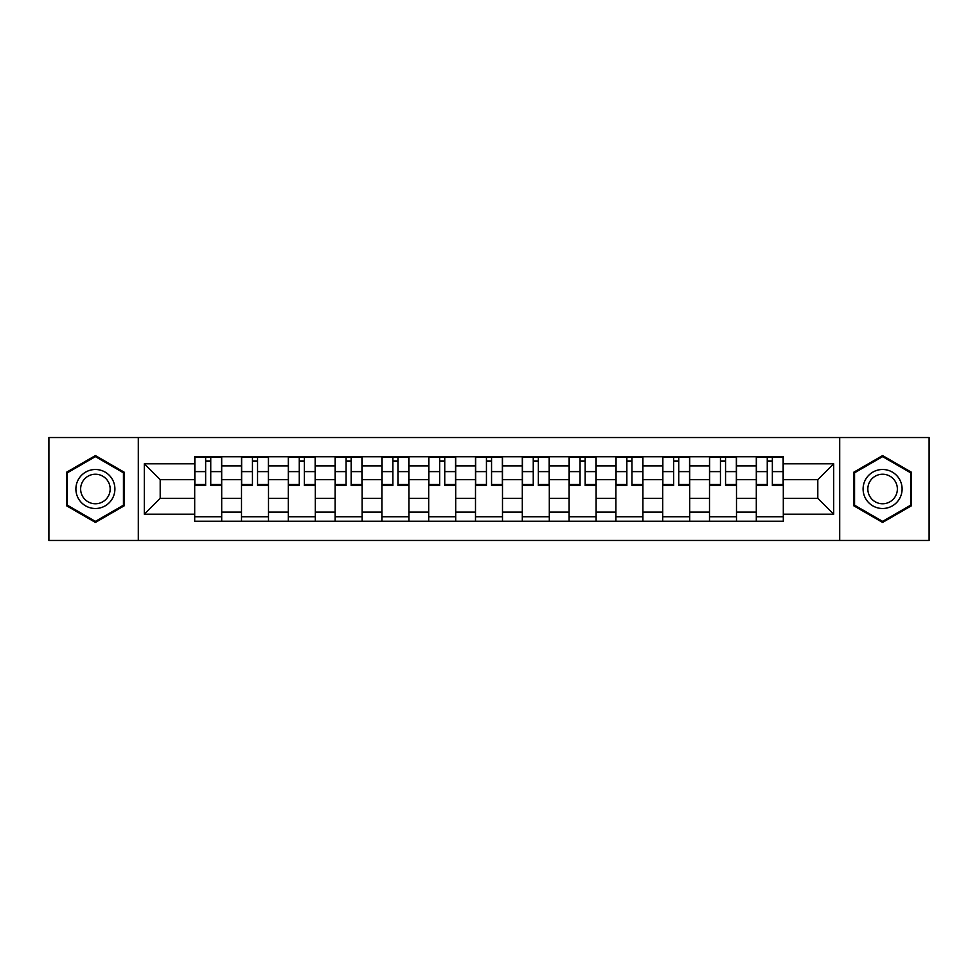 <?xml version="1.0" encoding="UTF-8"?>
<svg xmlns="http://www.w3.org/2000/svg" width="978" height="978" viewBox="0 0 978 978"><rect width="100%" height="100%" fill="white"/><g stroke="black" fill="none" stroke-linecap="round" stroke-linejoin="round"><path stroke-width="1.47" d="M839.699 540.455L929.1 540.455L929.1 437.545L48.9 437.545L48.9 540.455L839.699 540.455L839.699 437.545M241.505 521.25L241.505 465.895L221.7 465.895L221.7 521.25M221.7 465.895L221.7 456.75M241.505 465.895L241.505 456.75M268.498 456.75L268.498 521.25M288.302 521.25L288.302 456.75M315.295 456.75L315.295 521.25M335.099 521.25L335.099 456.75M362.104 456.75L362.104 521.25M381.897 521.25L381.897 456.75M408.902 456.75L408.902 521.25M428.694 521.25L428.694 456.75M455.699 456.75L455.699 521.25M475.504 521.25L475.504 456.75M502.496 456.75L502.496 521.25M522.301 521.25L522.301 456.75M549.306 456.75L549.306 521.25M569.098 521.25L569.098 456.75M596.103 456.75L596.103 521.25M615.895 521.25L615.895 456.75M642.901 456.75L642.901 521.25M662.705 521.25L662.705 456.75M689.698 456.75L689.698 521.25M709.502 521.25L709.502 456.75M736.495 456.75L736.495 521.25M756.3 521.25L756.3 456.75M756.3 498.303L736.495 498.303M709.502 498.303L689.698 498.303M662.705 498.303L642.901 498.303M615.895 498.303L596.103 498.303M569.098 498.303L549.306 498.303M522.301 498.303L502.496 498.303M475.504 498.303L455.699 498.303M428.694 498.303L408.902 498.303M381.897 498.303L362.104 498.303M335.099 498.303L315.295 498.303M288.302 498.303L268.498 498.303M241.505 498.303L221.7 498.303M756.3 479.697L736.495 479.697M709.502 479.697L689.698 479.697M662.705 479.697L642.901 479.697M615.895 479.697L596.103 479.697M569.098 479.697L549.306 479.697M522.301 479.697L502.496 479.697M475.504 479.697L455.699 479.697M428.694 479.697L408.902 479.697M381.897 479.697L362.104 479.697M335.099 479.697L315.295 479.697M288.302 479.697L268.498 479.697M241.505 479.697L221.7 479.697M160.196 498.303L194.695 498.303L194.695 479.697L160.196 479.697L160.196 498.303L144.304 514.196L144.304 463.804L194.695 463.804L194.695 479.697M783.305 479.697L783.305 498.303L817.804 498.303L817.804 479.697L783.305 479.697L783.305 456.75L194.695 456.75L194.695 463.804M783.305 463.804L833.696 463.804L833.696 514.196L783.305 514.196L783.305 498.303M194.695 498.303L194.695 521.25L783.305 521.25L783.305 514.196M194.695 514.196L144.304 514.196M138.301 540.455L138.301 437.545M124.353 472.288L95.404 455.577L66.455 472.288L66.455 505.712L95.404 522.423L124.353 505.712L124.353 472.288M911.545 472.288L882.596 455.577L853.647 472.288L853.647 505.712L882.596 522.423L911.545 505.712L911.545 472.288M221.7 516.751L194.695 516.751M205.649 461.249L210.747 461.249M268.498 516.751L241.505 516.751M252.446 461.249L257.544 461.249M315.295 516.751L288.302 516.751M299.256 461.249L304.354 461.249M362.104 516.751L335.099 516.751M346.053 461.249L351.151 461.249M408.902 516.751L381.897 516.751M392.85 461.249L397.948 461.249M455.699 516.751L428.694 516.751M439.648 461.249L444.745 461.249M502.496 516.751L475.504 516.751M486.445 461.249L491.555 461.249M549.306 516.751L522.301 516.751M533.255 461.249L538.352 461.249M596.103 516.751L569.098 516.751M580.052 461.249L585.15 461.249M642.901 516.751L615.895 516.751M626.849 461.249L631.947 461.249M689.698 516.751L662.705 516.751M673.646 461.249L678.744 461.249M736.495 516.751L709.502 516.751M720.456 461.249L725.554 461.249M783.305 516.751L756.3 516.751M767.253 461.249L772.351 461.249M144.304 463.804L160.196 479.697M817.804 498.303L833.696 514.196M817.804 479.697L833.696 463.804M210.747 485.553L210.747 457.056L221.554 457.056L221.554 485.553L210.747 485.553M205.649 460.956L210.747 460.956M205.649 457.056L194.854 457.056L194.854 485.553L205.649 485.553L205.649 457.056L210.747 457.056M257.544 485.553L257.544 457.056L268.351 457.056L268.351 485.553L257.544 485.553M252.446 460.956L257.544 460.956M252.446 457.056L241.652 457.056L241.652 485.553L252.446 485.553L252.446 457.056L257.544 457.056M304.354 485.553L304.354 457.056L315.148 457.056L315.148 485.553L304.354 485.553M299.256 460.956L304.354 460.956M299.256 457.056L288.449 457.056L288.449 485.553L299.256 485.553L299.256 457.056L304.354 457.056M78.509 498.756A19.499 19.499 0 0 0 105.147 505.883A19.499 19.499 0 0 0 112.287 479.244A19.499 19.499 0 0 0 85.648 472.117A19.499 19.499 0 0 0 78.509 498.756M82.617 496.384A14.768 14.768 0 0 0 102.788 501.787A14.768 14.768 0 0 0 108.191 481.616A14.768 14.768 0 0 0 88.02 476.213A14.768 14.768 0 0 0 82.617 496.384M95.404 456.616L123.448 472.802L123.448 505.198L95.404 521.384L67.348 505.198L67.348 472.802L95.404 456.616M865.713 498.756A19.499 19.499 0 0 0 892.352 505.883A19.499 19.499 0 0 0 899.491 479.244A19.499 19.499 0 0 0 872.853 472.117A19.499 19.499 0 0 0 865.713 498.756M869.809 496.384A14.768 14.768 0 0 0 889.98 501.787A14.768 14.768 0 0 0 895.383 481.616A14.768 14.768 0 0 0 875.212 476.213A14.768 14.768 0 0 0 869.809 496.384M882.596 456.616L910.652 472.802L910.652 505.198L882.596 521.384L854.552 505.198L854.552 472.802L882.596 456.616M351.151 485.553L351.151 457.056L361.946 457.056L361.946 485.553L351.151 485.553M346.053 460.956L351.151 460.956M346.053 457.056L335.246 457.056L335.246 485.553L346.053 485.553L346.053 457.056L351.151 457.056M397.948 485.553L397.948 457.056L408.755 457.056L408.755 485.553L397.948 485.553M392.85 460.956L397.948 460.956M392.85 457.056L382.056 457.056L382.056 485.553L392.85 485.553L392.85 457.056L397.948 457.056M444.745 485.553L444.745 457.056L455.552 457.056L455.552 485.553L444.745 485.553M439.648 460.956L444.745 460.956M439.648 457.056L428.853 457.056L428.853 485.553L439.648 485.553L439.648 457.056L444.745 457.056M491.555 485.553L491.555 457.056L502.35 457.056L502.35 485.553L491.555 485.553M486.445 460.956L491.555 460.956M486.445 457.056L475.65 457.056L475.65 485.553L486.445 485.553L486.445 457.056L491.555 457.056M538.352 485.553L538.352 457.056L549.147 457.056L549.147 485.553L538.352 485.553M533.255 460.956L538.352 460.956M533.255 457.056L522.448 457.056L522.448 485.553L533.255 485.553L533.255 457.056L538.352 457.056M585.15 485.553L585.15 457.056L595.944 457.056L595.944 485.553L585.15 485.553M580.052 460.956L585.15 460.956M580.052 457.056L569.245 457.056L569.245 485.553L580.052 485.553L580.052 457.056L585.15 457.056M631.947 485.553L631.947 457.056L642.754 457.056L642.754 485.553L631.947 485.553M626.849 460.956L631.947 460.956M626.849 457.056L616.054 457.056L616.054 485.553L626.849 485.553L626.849 457.056L631.947 457.056M678.744 485.553L678.744 457.056L689.551 457.056L689.551 485.553L678.744 485.553M673.646 460.956L678.744 460.956M673.646 457.056L662.852 457.056L662.852 485.553L673.646 485.553L673.646 457.056L678.744 457.056M725.554 485.553L725.554 457.056L736.348 457.056L736.348 485.553L725.554 485.553M720.456 460.956L725.554 460.956M720.456 457.056L709.649 457.056L709.649 485.553L720.456 485.553L720.456 457.056L725.554 457.056M772.351 485.553L772.351 457.056L783.146 457.056L783.146 485.553L772.351 485.553M767.253 460.956L772.351 460.956M767.253 457.056L756.446 457.056L756.446 485.553L767.253 485.553L767.253 457.056L772.351 457.056M709.502 465.895L689.698 465.895M662.705 465.895L642.901 465.895M615.895 465.895L596.103 465.895M569.098 465.895L549.306 465.895M522.301 465.895L502.496 465.895M475.504 465.895L455.699 465.895M428.694 465.895L408.902 465.895M381.897 465.895L362.104 465.895M335.099 465.895L315.295 465.895M288.302 465.895L268.498 465.895M756.3 465.895L736.495 465.895M709.502 512.105L689.698 512.105M662.705 512.105L642.901 512.105M615.895 512.105L596.103 512.105M569.098 512.105L549.306 512.105M522.301 512.105L502.496 512.105M475.504 512.105L455.699 512.105M428.694 512.105L408.902 512.105M381.897 512.105L362.104 512.105M335.099 512.105L315.295 512.105M288.302 512.105L268.498 512.105M241.505 512.105L221.7 512.105M756.3 512.105L736.495 512.105M210.747 484.513L221.554 484.513M210.747 471.616L221.554 471.616M194.854 484.513L205.649 484.513M194.854 471.616L205.649 471.616M257.544 484.513L268.351 484.513M257.544 471.616L268.351 471.616M241.652 484.513L252.446 484.513M241.652 471.616L252.446 471.616M304.354 484.513L315.148 484.513M304.354 471.616L315.148 471.616M288.449 484.513L299.256 484.513M288.449 471.616L299.256 471.616M351.151 484.513L361.946 484.513M351.151 471.616L361.946 471.616M335.246 484.513L346.053 484.513M335.246 471.616L346.053 471.616M397.948 484.513L408.755 484.513M397.948 471.616L408.755 471.616M382.056 484.513L392.85 484.513M382.056 471.616L392.85 471.616M444.745 484.513L455.552 484.513M444.745 471.616L455.552 471.616M428.853 484.513L439.648 484.513M428.853 471.616L439.648 471.616M491.555 484.513L502.35 484.513M491.555 471.616L502.35 471.616M475.65 484.513L486.445 484.513M475.65 471.616L486.445 471.616M538.352 484.513L549.147 484.513M538.352 471.616L549.147 471.616M522.448 484.513L533.255 484.513M522.448 471.616L533.255 471.616M585.15 484.513L595.944 484.513M585.15 471.616L595.944 471.616M569.245 484.513L580.052 484.513M569.245 471.616L580.052 471.616M631.947 484.513L642.754 484.513M631.947 471.616L642.754 471.616M616.054 484.513L626.849 484.513M616.054 471.616L626.849 471.616M678.744 484.513L689.551 484.513M678.744 471.616L689.551 471.616M662.852 484.513L673.646 484.513M662.852 471.616L673.646 471.616M725.554 484.513L736.348 484.513M725.554 471.616L736.348 471.616M709.649 484.513L720.456 484.513M709.649 471.616L720.456 471.616M772.351 484.513L783.146 484.513M772.351 471.616L783.146 471.616M756.446 484.513L767.253 484.513M756.446 471.616L767.253 471.616"/></g></svg>
